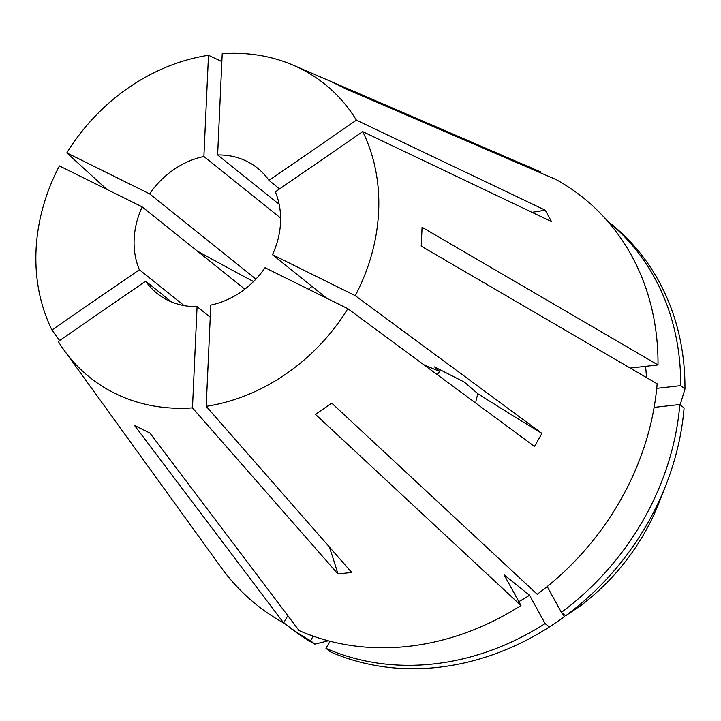 <?xml version="1.0" encoding="UTF-8"?>
<svg xmlns="http://www.w3.org/2000/svg" width="721" height="721" viewBox="0 0 721 721"><rect width="100%" height="100%" fill="white"/><g stroke="black" fill="none" stroke-linecap="round" stroke-linejoin="round"><path stroke-width="1.08" d="M347.846 308.705L265.04 267.707A80.292 68.387 -51.3 0 1 210.793 305.091L206.197 406.329A187.893 160.035 -51.3 0 0 347.846 308.705L534.504 446.425L541.922 433.402L355.273 295.682A187.893 160.035 -51.3 0 0 378.633 211.433A187.893 160.035 -51.3 0 0 362.717 131.619L275.314 191.858A80.292 68.387 -51.3 0 1 280.541 222.519A80.292 68.387 -51.3 0 1 272.457 254.684L326.838 298.305M630.226 368.08L658.003 364.934L422.073 227.268L421.217 246.122L657.146 383.788A260.957 222.266 -51.3 0 1 537.226 594.266L331.741 403.147L315.465 414.368L520.95 605.487A260.957 222.266 -51.3 0 1 299.071 630.569L149.941 433.078L134.521 425.444L283.65 622.935A260.957 222.266 -51.3 0 1 221.293 567.661L64.376 350.622A187.893 160.035 -51.3 0 0 192.471 407.879L337.942 573.979L351.668 572.429L206.197 406.329M658.003 364.934A260.957 222.266 -51.3 0 0 556.053 179.538L346.008 88.953L330.588 81.32M540.191 172.698L540.633 171.904L332.084 81.969M540.633 171.904A260.957 222.266 -51.3 0 0 539.2 171.283L403.949 112.954M244.798 289.175L142.226 206.909L59.41 165.911A187.893 160.035 -51.3 0 0 36.05 250.16A187.893 160.035 -51.3 0 0 51.957 329.975L139.369 269.735L184.089 305.596M106.834 189.389L66.828 152.888L149.644 193.886L255.901 279.108M221.852 61.573L208.486 55.265A187.893 160.035 -51.3 0 0 66.828 152.888M362.717 131.619L551.538 221.644L545.229 210.171L356.408 120.155A187.893 160.035 -51.3 0 0 293.267 65.223A187.893 160.035 -51.3 0 0 222.212 53.715L217.616 154.952L279.144 204.304M171.526 301.937L145.678 281.199A80.292 68.387 -51.3 0 0 157.106 293.438A80.292 68.387 -51.3 0 0 197.067 306.641L210.244 317.213M142.226 206.909A80.292 68.387 -51.3 0 0 134.142 239.075A80.292 68.387 -51.3 0 0 139.369 269.735M59.609 340.519L51.957 329.975M64.376 350.622A187.893 160.035 -51.3 0 1 58.266 341.439L145.678 281.199M475.896 401.354L477.789 393.684L464.324 382.076L434.52 366.917L439.792 371.459A401.462 38.7 29.7 0 1 423.885 364.799M541.922 433.402A401.462 38.7 29.7 0 1 477.789 393.684M355.273 295.682L272.457 254.684M439.792 371.459L437.133 374.587M208.486 55.265L203.89 156.502A80.292 68.387 -51.3 0 0 149.644 193.886M280.613 218.039L203.89 156.502M356.408 120.155L269.005 180.394A80.292 68.387 -51.3 0 0 257.577 168.164A80.292 68.387 -51.3 0 0 217.616 154.952M269.005 180.394L279.613 188.902M308.48 289.211L312.004 286.408M562.272 613.066L564.372 616.888L549.375 627L545.121 623.584L529.547 595.267L504.114 574.871L520.95 605.487M287.805 615.644L283.65 622.935M518.841 601.656A220.806 188.064 -51.3 0 0 529.547 595.267M283.759 622.737A257.938 219.698 -51.3 0 0 283.912 622.854A257.938 219.698 -51.3 0 0 310.58 640.726L313.184 636.147M549.375 627A257.938 219.698 -51.3 0 1 330.254 651.775L325.991 648.359L330.047 641.248M325.991 648.359A257.938 219.698 -51.3 0 0 545.121 623.584M283.912 622.854L288.166 626.27A257.938 219.698 -51.3 0 0 314.834 644.141L310.58 640.726M328.316 640.798L314.834 644.141M547.203 586.552L561.398 612.363L565.652 615.779L580.648 605.676A206.008 175.464 -51.3 0 0 659.291 502.059L666.123 484.557A257.938 219.698 -51.3 0 0 684.094 407.915L679.831 404.499L654.118 407.401M646.485 377.561A220.806 188.064 -51.3 0 0 645.538 366.349M680.687 385.645A257.938 219.698 -51.3 0 0 607.542 221.122L610.93 223.834A257.938 219.698 -51.3 0 1 684.95 389.061L680.687 385.645L656.732 388.358M680.164 404.76L684.95 389.061M561.398 612.363A257.938 219.698 -51.3 0 0 679.831 404.499M565.652 615.779A257.938 219.698 -51.3 0 0 666.123 484.557M197.067 306.641L192.471 407.879M337.942 573.979A401.462 159.72 83.5 0 0 329.272 546.86M253.513 281.55A401.462 38.7 29.7 0 1 197.257 251.043M545.229 210.171A401.462 198.419 -28.8 0 1 531.99 212.325M293.267 65.223L331.345 81.644"/></g></svg>
